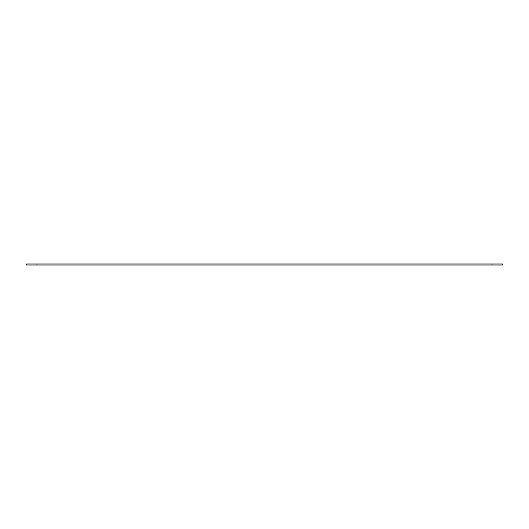 <?xml version="1.0" encoding="UTF-8"?>
<svg xmlns="http://www.w3.org/2000/svg" width="529" height="529" viewBox="0 0 529 529"><rect width="100%" height="100%" fill="white"/><g stroke="black" fill="none" stroke-linecap="round" stroke-linejoin="round"><path stroke-width="0.79" d="M492.049 265.022L492.049 263.978L502.55 263.978L502.55 265.022L26.45 265.022L26.45 263.978L36.951 263.978L36.951 265.022M492.049 263.978L36.951 263.978"/></g></svg>
